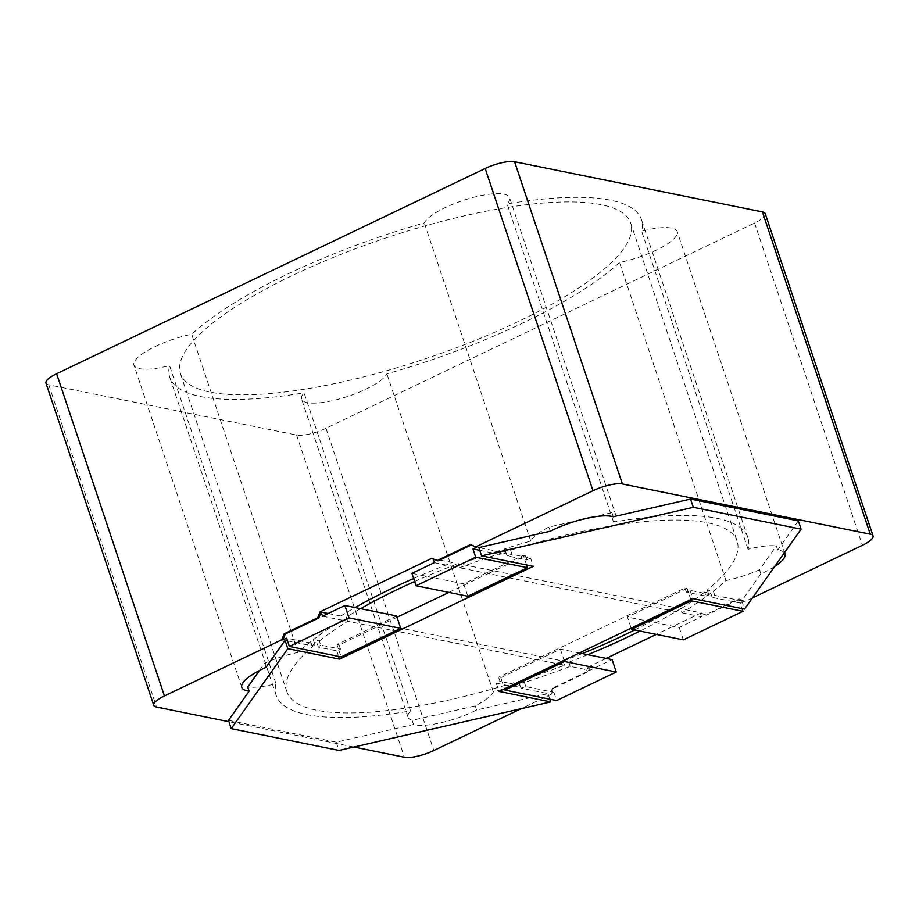 <?xml version="1.0" encoding="UTF-8"?>
<svg xmlns="http://www.w3.org/2000/svg" width="919" height="919" viewBox="0 0 919 919"><rect width="100%" height="100%" fill="white"/><g stroke="black" fill="none" stroke-linecap="round" stroke-linejoin="round"><path stroke-width="0.69" stroke-dasharray="4.59 3.45" d="M320.754 645.092A237.378 63.549 -18.5 0 0 318.227 647.114L336.779 650.87L340.501 649.09L320.754 645.092L319.364 640.957L313.276 639.727A248.681 66.57 -18.5 0 1 342.086 620.164L340.708 616.029L328.163 613.49M512.009 554.306A237.378 63.549 -18.5 0 0 507.081 555.846L526.828 559.855L530.562 558.063L512.009 554.306L510.619 550.171L504.462 548.93A248.681 66.57 -18.5 0 1 530.711 541.027A45.215 12.108 -18.5 0 1 548.838 527.092L579.613 520.039M706.068 596.144A237.378 63.549 -18.5 0 0 708.595 594.122L690.043 590.366L686.321 592.146L706.068 596.144L704.689 592.02L710.778 593.249A248.681 66.57 -18.5 0 1 681.967 612.812L680.588 608.677A248.681 66.57 -18.5 0 1 639.946 631.089M579.326 652.972L560.383 649.136L500.763 677.694L498.603 677.257L499.982 681.381L496.26 683.173L514.812 686.93L513.434 682.794L519.591 684.046A248.681 66.57 -18.5 0 1 493.342 691.95A45.215 12.108 -18.5 0 1 475.215 705.884L412.126 720.347A45.215 12.108 -18.5 0 1 408.036 717.222A45.215 12.108 -18.5 0 1 410.506 710.938A248.681 66.57 -18.5 0 1 276.205 695.396A248.681 66.57 -18.5 0 1 275.999 683.702A45.215 12.108 -18.5 0 1 247.739 687.056M499.982 681.381L502.142 681.818L504.485 688.825M514.812 686.93A237.378 63.549 -18.5 0 0 519.74 685.39L502.142 681.818L500.763 677.694M752.431 597.936L744.999 601.497L739.887 599.142L706.355 615.213L705.275 614.995L738.807 598.924L739.887 599.142M738.807 598.924L744.999 601.497M743.919 601.279L740.197 603.059L742.047 608.596M774.671 566.495A45.215 12.108 161.5 0 1 760.84 573.881L741.771 600.842L714.752 595.363A248.681 66.57 161.5 0 1 712.156 597.384L740.197 603.059M784.412 552.733A45.215 12.108 161.5 0 0 777.692 550.056L776.314 545.92L759.462 569.746A45.215 12.108 -18.5 0 1 725.93 580.555A248.681 66.57 -18.5 0 1 713.374 591.239L707.216 589.987A237.378 63.549 -18.5 0 0 737.13 541.165L630.698 223.064A237.378 63.549 -18.5 0 1 473.859 340.972A237.378 63.549 -18.5 0 1 209.946 392.08A237.378 63.549 -18.5 0 1 180.48 373.7A237.378 63.549 -18.5 0 1 337.33 255.792A237.378 63.549 -18.5 0 1 601.233 204.684A237.378 63.549 -18.5 0 1 630.698 223.064M798.335 520.878L777.692 550.056M479.752 550.32L500.993 554.616A248.681 66.57 161.5 0 1 505.852 553.066L478.833 547.586M287.532 640.899L312.069 645.873A248.681 66.57 161.5 0 1 314.666 643.851L286.625 638.177M606.149 658.406L589.447 666.401L587.103 672.317L553.56 688.388L551.216 694.304L550.136 694.086L553.87 692.294L525.829 686.619A248.681 66.57 161.5 0 1 520.97 688.17L547.988 693.65L476.593 710.008A45.215 12.108 161.5 0 1 413.516 724.471L336.239 742.184L228.486 720.358M551.216 694.304L521.176 708.687M353.907 747.032L228.934 721.725M336.779 650.87L338.629 656.407M312.069 645.873L310.679 641.738L316.837 642.99L318.227 647.114M526.828 559.855L525.45 555.719L488.184 573.571L486.025 573.134L463.67 583.841L411.942 573.364M530.562 558.063L533.33 566.322M397.019 617.235L339.122 644.954L340.501 649.09M448.874 592.399L488.184 573.571L647.665 605.862L498.603 677.257M525.45 555.719L523.29 555.283L486.025 573.134L459.5 567.758L458.11 563.623L674.971 607.539A237.378 63.549 -18.5 0 1 634.547 629.997M526.53 564.955L523.29 555.283M690.812 599.579L687.09 588.447L684.931 588.011L647.665 605.862L676.361 611.675L674.971 607.539M686.321 592.146L684.931 588.011M687.09 588.447L627.459 617.005L631.181 628.136M470.494 544.588L471.275 544.944M434.308 562.658L453.883 566.621L452.504 562.485L433.033 558.855M706.355 615.213L700.163 612.64L701.542 616.775L679.187 627.482L627.459 617.005M705.275 614.995L700.163 612.64L680.588 608.677M681.967 612.812L701.542 616.775M513.434 682.794A237.378 63.549 -18.5 0 1 316.377 710.192A237.378 63.549 -18.5 0 1 286.923 691.812A237.378 63.549 -18.5 0 1 316.837 642.99M259.434 670.525L264.592 663.231A45.215 12.108 -18.5 0 1 298.124 652.421A248.681 66.57 -18.5 0 1 310.679 641.738M591.434 517.328L611.928 512.63A45.215 12.108 -18.5 0 1 616.017 515.754A45.215 12.108 -18.5 0 1 613.547 522.038A248.681 66.57 -18.5 0 1 747.848 537.581A248.681 66.57 -18.5 0 1 748.055 549.275A45.215 12.108 -18.5 0 1 776.314 545.92M510.619 550.171A237.378 63.549 -18.5 0 1 707.676 522.785A237.378 63.549 -18.5 0 1 737.13 541.165M319.364 640.957A237.378 63.549 -18.5 0 1 347.704 621.301L564.553 665.218A237.378 63.549 -18.5 0 1 518.362 681.255L524.439 682.484A248.681 66.57 -18.5 0 0 570.171 666.355L589.745 670.319L612.111 659.612M704.689 592.02A237.378 63.549 -18.5 0 1 676.361 611.675M459.5 567.758A237.378 63.549 -18.5 0 1 505.703 551.722L499.614 550.481A248.681 66.57 -18.5 0 0 453.883 566.621M322.512 616.201L342.086 620.164M396.594 615.96L336.963 644.518L341.11 656.913M476.593 710.008L475.215 705.884M413.516 724.471L412.126 720.347M336.239 742.184L339.008 750.444M547.988 693.65L549.838 699.187M410.506 710.938L304.063 392.838A45.215 12.108 161.5 0 0 301.604 399.11A45.215 12.108 161.5 0 0 342.741 398.007A45.215 12.108 161.5 0 0 386.899 373.849A248.681 66.57 161.5 0 0 619.486 262.455A45.215 12.108 161.5 0 0 677.211 231.599A45.215 12.108 161.5 0 0 641.623 231.174A248.681 66.57 161.5 0 0 641.416 219.48A248.681 66.57 161.5 0 0 507.116 203.926A45.215 12.108 161.5 0 0 509.586 197.654A45.215 12.108 161.5 0 0 468.437 198.757A45.215 12.108 161.5 0 0 424.279 222.915A248.681 66.57 161.5 0 0 191.692 334.309A45.215 12.108 161.5 0 0 133.967 365.165A45.215 12.108 161.5 0 0 169.555 365.59A248.681 66.57 161.5 0 0 169.762 377.284A248.681 66.57 161.5 0 0 304.063 392.838M493.342 691.95L386.899 373.849M275.999 683.702L169.555 365.59M265.982 667.355L264.592 663.231M298.124 652.421L191.692 334.309M505.852 553.066L504.462 548.93M347.704 621.301L346.314 617.166A237.378 63.549 -18.5 0 1 360.604 608.677M414.664 581.497A237.378 63.549 -18.5 0 1 458.11 563.623M507.081 555.846L505.703 551.722M314.666 643.851L313.276 639.727M765.228 213.679A22.607 6.054 -18.5 0 1 754.568 223.03L326.004 428.288A22.607 6.054 -18.5 0 1 296.596 435.032L48.753 384.831A22.607 6.054 -18.5 0 1 45.95 383.085M582.301 653.57A237.378 63.549 -18.5 0 1 563.175 661.083L346.314 617.166M564.553 665.218L563.175 661.083M519.74 685.39L518.362 681.255M708.595 594.122L707.216 589.987M712.156 597.384L710.778 593.249M679.187 627.482L683.334 639.877M701.243 612.858L656.281 634.397M553.56 688.388L552.48 688.17L550.136 694.086M339.122 644.954L336.963 644.518M587.103 672.317L586.023 672.099L552.48 688.17M589.447 666.401L588.367 666.183L589.745 670.319M570.171 666.355L568.792 662.22L588.367 666.183L586.023 672.099M438.03 560.866L431.85 558.304M340.708 616.029A248.681 66.57 -18.5 0 1 355.102 607.562M413.653 578.453A248.681 66.57 -18.5 0 1 452.504 562.485M587.804 654.684A248.681 66.57 -18.5 0 1 568.792 662.22M476.685 547.15L471.573 544.806M500.993 554.616L499.614 550.481M530.711 541.027L424.279 222.915M613.306 516.765L611.928 512.63M613.547 522.038L507.116 203.926M550.228 531.228L548.838 527.092M760.84 573.881L759.462 569.746M741.771 600.842L744.528 609.102M725.93 580.555L619.486 262.455M748.055 549.275L641.623 231.174M714.752 595.363L713.374 591.239M525.829 686.619L524.439 682.484M520.97 688.17L519.591 684.046M690.043 590.366L692.811 598.625M496.26 683.173L499.028 691.433M560.383 649.136L564.105 660.267M553.87 692.294L556.627 700.565M463.67 583.841L467.817 596.236M754.568 223.03L862.39 545.266M326.004 428.288L433.825 750.524M296.596 435.032L404.417 757.267M48.753 384.831L156.575 707.067M408.036 717.222L301.604 399.11M276.205 695.396L169.762 377.284M241.789 687.401L133.967 365.165M286.923 691.812L180.48 373.7M616.017 515.754L509.586 197.654M785.033 553.835L677.211 231.599M747.848 537.581L641.416 219.48"/><path stroke-width="1.38" d="M56.61 373.734L164.432 695.97A22.607 6.054 161.5 0 0 153.772 705.321L45.95 383.085A22.607 6.054 -18.5 0 1 56.61 373.734L485.175 168.476A22.607 6.054 -18.5 0 1 514.583 161.733L622.404 483.968A22.607 6.054 161.5 0 0 592.996 490.712L475.605 546.931L476.685 547.15L472.952 548.942L479.752 550.32M622.404 483.968L870.247 534.169A22.607 6.054 161.5 0 1 873.05 535.915A22.607 6.054 161.5 0 1 862.39 545.266L752.431 597.936M774.671 566.495A45.215 12.108 161.5 0 0 785.033 553.835A45.215 12.108 161.5 0 0 784.412 552.733M339.536 659.141L533.33 566.322L481.602 555.857L478.833 547.586L550.228 531.228A45.215 12.108 161.5 0 1 613.306 516.765L690.583 499.051L798.335 520.878L801.104 529.137L744.528 609.102L692.811 598.625L499.028 691.433L550.745 701.909L339.008 750.444L231.243 728.629L287.819 648.665L339.536 659.141L338.629 656.407M153.772 705.321A22.607 6.054 161.5 0 0 156.575 707.067L228.934 721.725M164.432 695.97L281.823 639.75L284.166 633.834L285.246 634.053L282.903 639.969L281.823 639.75M282.903 639.969L286.625 638.177L289.393 646.436L349.013 617.89L400.741 628.355L341.11 656.913L289.393 646.436M231.243 728.629L228.486 720.358L249.129 691.18A45.215 12.108 161.5 0 1 241.789 687.401A45.215 12.108 161.5 0 1 265.982 667.355L285.051 640.394L287.532 640.899M521.176 708.687L433.825 750.524A22.607 6.054 161.5 0 1 404.417 757.267L353.907 747.032M285.051 640.394L287.819 648.665M397.019 617.235L448.874 592.399M471.275 544.944L438.03 560.866L436.95 560.647L470.494 544.588L475.605 546.931M433.033 558.855L434.308 562.658L411.942 573.364L416.089 585.759L467.817 596.236L527.437 567.678L475.72 557.201L416.089 585.759M249.129 691.18L247.739 687.056L259.434 670.525M579.613 520.039L591.434 517.328M579.326 652.972L612.111 659.612L616.258 672.007L564.53 661.531L504.91 690.089L556.627 700.565L616.258 672.007M328.163 613.49L321.122 612.065L322.512 616.201L344.866 605.495L396.594 615.96L400.741 628.355M549.838 699.187L550.745 701.909M481.602 555.857L693.34 507.311L801.104 529.137M691.237 600.842L742.954 611.319L683.334 639.877L631.606 629.4L691.237 600.842L690.812 599.579M360.604 608.677A237.378 63.549 -18.5 0 1 414.664 581.497M436.95 560.647L431.85 558.304L320.053 611.847L321.122 612.065L318.778 617.982L285.246 634.053M344.866 605.495L349.013 617.89M318.778 617.982L317.698 617.763L320.053 611.847M317.698 617.763L284.166 633.834M514.583 161.733L762.425 211.933A22.607 6.054 -18.5 0 1 765.228 213.679L873.05 535.915M634.547 629.997A237.378 63.549 -18.5 0 1 582.301 653.57M742.047 608.596L742.954 611.319M656.281 634.397L606.149 658.406M355.102 607.562A248.681 66.57 -18.5 0 1 413.653 578.453M639.946 631.089A248.681 66.57 -18.5 0 1 587.804 654.684M472.952 548.942L475.72 557.201M526.53 564.955L527.437 567.678M690.583 499.051L693.34 507.311M504.485 688.825L504.91 690.089M564.105 660.267L564.53 661.531M631.181 628.136L631.606 629.4M485.175 168.476L592.996 490.712M762.425 211.933L870.247 534.169"/></g></svg>
